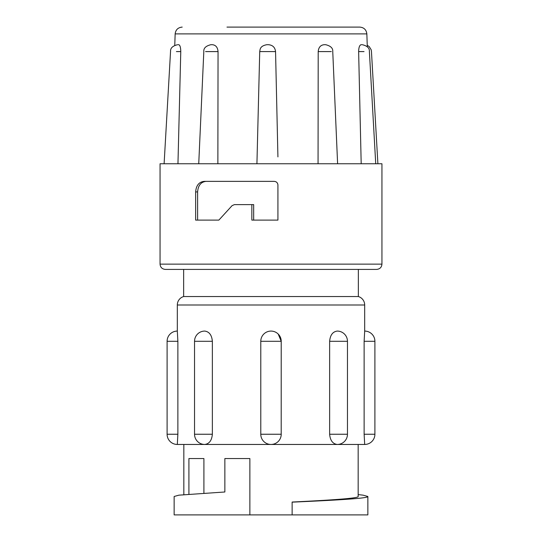 <?xml version="1.0" encoding="UTF-8"?>
<svg xmlns="http://www.w3.org/2000/svg" width="542" height="542" viewBox="0 0 542 542"><rect width="100%" height="100%" fill="white"/><g stroke="black" fill="none" stroke-linecap="round" stroke-linejoin="round"><path stroke-width="0.81" d="M234.862 269.415L165.337 269.415C162.099 269.069 160.337 267.314 160.059 264.13L381.941 264.13C381.663 267.314 379.901 269.069 376.663 269.415L234.862 269.415M381.941 264.13L381.941 163.752L160.059 163.752L160.059 264.13M232.084 205.642L234.429 204.612L251.84 204.612L251.84 220.106L277.924 220.106L277.924 184.89C277.626 182.688 276.359 181.516 274.117 181.367L204.259 181.367C199.049 181.875 196.177 185.398 195.642 191.929L195.642 220.106L218.866 220.106L232.084 205.642M268.514 44.708L266.772 44.708L268.514 44.708C272.714 45.108 275.058 47.398 275.553 51.592L277.924 156.902M318.059 163.752L318.201 51.592C318.574 47.405 320.539 45.108 324.082 44.708L325.525 44.708L324.082 44.708M361.189 163.752L358.635 51.592C358.75 47.405 359.576 45.108 361.114 44.708L361.71 44.708M226.976 27.1L359.8 27.1C363.967 27.486 366.317 29.749 366.846 33.895L175.154 33.895C175.683 29.749 178.033 27.486 182.2 27.1M315.024 27.1L255.939 27.1M358.167 494.595L363.113 495.164L367.855 496.479L367.855 514.9L174.145 514.9L174.145 496.479L178.887 495.164L224.862 491.987L224.862 458.546L249.869 458.546L249.869 514.9M292.131 502.041L292.131 502.041C330.193 500.171 358.777 498.342 358.167 496.479L358.167 444.46L183.833 444.46L183.833 494.595M188.914 458.546L188.914 494.141L188.914 458.546L203.907 458.546L203.907 493.091M212.362 341.297C211.8 335.091 209.266 331.69 204.754 331.081A10.217 10.217 0 0 0 194.537 341.297L194.537 434.244A10.217 10.217 0 0 0 204.754 444.46C209.266 443.857 211.8 440.45 212.362 434.244L212.362 341.297L194.537 341.297M177.871 341.297L177.315 331.081A10.217 10.217 0 0 0 167.099 341.297L167.099 434.244A10.217 10.217 0 0 0 177.315 444.46L177.871 434.244L177.871 341.297L167.099 341.297M358.343 296.535L183.657 296.535L183.657 269.415L358.343 269.415L358.343 296.535A8.807 8.807 0 0 1 364.685 304.99L364.685 331.081A10.217 10.217 0 0 1 374.901 341.297L364.129 341.297L364.129 434.244L364.685 444.46L337.246 444.46A10.217 10.217 0 0 0 347.463 434.244L329.638 434.244C330.2 440.45 332.734 443.851 337.246 444.46M374.901 341.297L374.901 434.244A10.217 10.217 0 0 1 364.685 444.46M329.638 341.297L347.463 341.297A10.217 10.217 0 0 0 337.246 331.081C332.734 331.684 330.2 335.091 329.638 341.297L329.638 434.244M364.685 331.081L364.129 341.297M183.657 296.535A8.807 8.807 0 0 0 177.315 304.99L177.315 331.081M204.754 444.46L177.315 444.46M367.855 496.479C368.574 498.383 335.518 500.232 292.131 502.149L292.131 514.9M278.215 334.075L281.217 341.297L260.783 341.297L260.783 434.244A10.217 10.217 0 0 0 271 444.46A10.217 10.217 0 0 0 281.217 434.244L260.783 434.244M211.075 44.708L212.45 44.708C215.824 45.108 217.688 47.398 218.047 51.592L205.581 51.592M178.271 44.708L178.752 44.708C180.012 45.108 180.682 47.398 180.771 51.592L176.407 51.592M275.553 51.592L259.726 51.578C260.16 49.376 259.842 46.05 266.766 44.708M331.318 51.592L318.201 51.592M364.041 51.592L358.635 51.592M180.771 51.592L177.959 163.752M218.047 51.592L217.87 163.752M197.606 220.106L197.606 191.929C198.148 185.384 200.994 181.861 206.156 181.367M251.84 204.612L253.676 204.612L253.676 220.106M358.343 269.415L376.663 269.415M281.196 434.244L281.217 341.297A10.217 10.217 0 0 0 271 331.081A10.217 10.217 0 0 0 260.783 341.297M212.362 434.244L194.537 434.244M177.871 434.244L167.099 434.244M364.685 304.99L177.315 304.99M374.901 434.244L364.129 434.244M197.606 191.929L195.642 191.929M366.846 33.895L367.293 46.741M347.463 341.297L347.463 434.244M377.889 163.752L371.446 51.354L371.175 49.769L369.251 46.632L367.239 45.298M164.111 163.752L170.554 51.354C170.357 48.082 172.702 45.867 177.58 44.708M198.738 163.752L203.819 51.436C203.548 48.17 205.892 45.928 210.852 44.708M337.605 163.752L332.747 51.449C333.018 48.177 330.674 45.934 325.708 44.708M375.728 163.752L369.373 51.354C369.603 48.116 367.259 45.901 362.341 44.708M175.154 33.895L174.761 45.298M259.726 51.578L256.928 163.752"/></g></svg>
